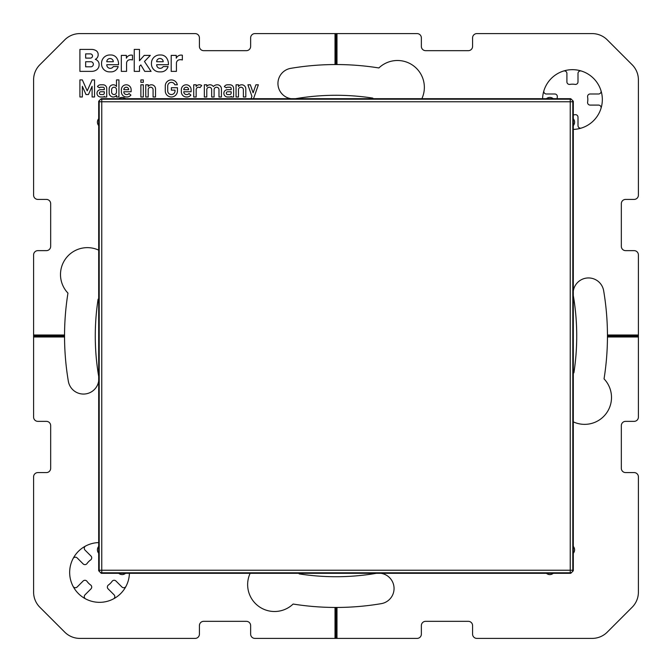 <?xml version="1.0" encoding="UTF-8"?>
<svg xmlns="http://www.w3.org/2000/svg" width="672" height="672" viewBox="0 0 672 672"><rect width="100%" height="100%" fill="white"/><g stroke="black" fill="none" stroke-linecap="round" stroke-linejoin="round"><path stroke-width="1.01" d="M250.135 573.308A26.888 26.888 0 0 0 293.118 604.044A271.454 271.454 0 0 0 335.017 607.454L335.017 638.4L254.906 638.4A4.267 4.267 0 0 1 250.639 634.133L250.639 625.598A4.267 4.267 0 0 0 246.372 621.331L203.683 621.331A4.267 4.267 0 0 0 199.416 625.598L199.416 634.133A4.267 4.267 0 0 1 195.149 638.4L79.842 638.4A21.344 21.344 0 0 1 64.756 632.15L39.85 607.244A21.344 21.344 0 0 1 33.6 592.158L33.6 476.851A4.267 4.267 0 0 1 37.867 472.584L46.402 472.584A4.267 4.267 0 0 0 50.669 468.317L50.669 425.628A4.267 4.267 0 0 0 46.402 421.361L37.867 421.361A4.267 4.267 0 0 1 33.6 417.094L33.6 336.983L64.546 336.983A271.454 271.454 0 0 0 68.342 381.242A15.364 15.364 0 0 0 98.692 380.94M85.655 58.111L90.384 58.111A2.117 2.117 0 0 0 92.501 55.994A2.117 2.117 0 0 0 90.384 53.886L85.655 53.886L85.655 58.111M85.655 66.805L90.812 66.805A2.537 2.537 0 0 0 93.349 64.268A2.537 2.537 0 0 0 90.812 61.732L85.655 61.732L85.655 66.805M113.299 61.732L106.789 61.732A3.251 3.251 0 0 1 110.04 58.523A3.251 3.251 0 0 1 113.299 61.732M163.187 61.732L156.685 61.732A3.251 3.251 0 0 1 159.936 58.481A3.251 3.251 0 0 1 163.187 61.732M102.908 94.542A1.394 1.394 0 0 0 104.303 93.148L104.303 91.753L100.817 91.753A1.394 1.394 0 0 0 99.422 93.148A1.394 1.394 0 0 0 100.817 94.542L102.908 94.542M111.619 92.106L111.619 89.662A2.436 2.436 0 0 1 114.055 87.226A2.436 2.436 0 0 1 116.491 89.662L116.491 92.106A2.436 2.436 0 0 1 114.055 94.542A2.436 2.436 0 0 1 111.619 92.106M123.808 89.662L128.688 89.662A2.436 2.436 0 0 0 126.252 87.226A2.436 2.436 0 0 0 123.808 89.662M183.784 89.662L188.656 89.662A2.436 2.436 0 0 0 186.22 87.226A2.436 2.436 0 0 0 183.784 89.662M229.782 94.542A1.394 1.394 0 0 0 231.176 93.148L231.176 91.753L227.69 91.753A1.394 1.394 0 0 0 226.296 93.148A1.394 1.394 0 0 0 227.69 94.542L229.782 94.542M98.692 376.421A15.364 15.364 0 0 0 98.641 376.118A240.727 240.727 0 0 1 98.104 299.2A26.888 26.888 0 0 0 98.692 298.939M98.692 250.135A26.888 26.888 0 0 0 67.956 293.118A271.454 271.454 0 0 0 64.546 335.017L33.6 335.017L33.6 254.906A4.267 4.267 0 0 1 37.867 250.639L46.402 250.639A4.267 4.267 0 0 0 50.669 246.372L50.669 203.683A4.267 4.267 0 0 0 46.402 199.416L37.867 199.416A4.267 4.267 0 0 1 33.6 195.149L33.6 79.842A21.344 21.344 0 0 1 39.85 64.756L64.756 39.85A21.344 21.344 0 0 1 79.842 33.6L195.149 33.6A4.267 4.267 0 0 1 199.416 37.867L199.416 46.402A4.267 4.267 0 0 0 203.683 50.669L246.372 50.669A4.267 4.267 0 0 0 250.639 46.402L250.639 37.867A4.267 4.267 0 0 1 254.906 33.6L335.017 33.6L335.017 64.546A271.454 271.454 0 0 0 290.758 68.342A15.364 15.364 0 0 0 291.06 98.692M295.579 98.692A15.364 15.364 0 0 0 295.882 98.641A240.727 240.727 0 0 1 372.8 98.104A26.888 26.888 0 0 0 373.061 98.692M421.865 98.692A26.888 26.888 0 0 0 378.882 67.956A271.454 271.454 0 0 0 336.983 64.546L336.983 33.6L417.094 33.6A4.267 4.267 0 0 1 421.361 37.867L421.361 46.402A4.267 4.267 0 0 0 425.628 50.669L468.317 50.669A4.267 4.267 0 0 0 472.584 46.402L472.584 37.867A4.267 4.267 0 0 1 476.851 33.6L592.158 33.6A21.344 21.344 0 0 1 607.244 39.85L632.15 64.756A21.344 21.344 0 0 1 638.4 79.842L638.4 195.149A4.267 4.267 0 0 1 634.133 199.416L625.598 199.416A4.267 4.267 0 0 0 621.331 203.683L621.331 246.372A4.267 4.267 0 0 0 625.598 250.639L634.133 250.639A4.267 4.267 0 0 1 638.4 254.906L638.4 335.017L607.454 335.017A271.454 271.454 0 0 0 603.658 290.758A15.364 15.364 0 0 0 573.308 291.06M573.308 295.579A15.364 15.364 0 0 0 573.359 295.882A240.727 240.727 0 0 1 573.896 372.8A26.888 26.888 0 0 0 573.308 373.061M573.308 421.865A26.888 26.888 0 0 0 604.044 378.882A271.454 271.454 0 0 0 607.454 336.983L638.4 336.983L638.4 417.094A4.267 4.267 0 0 1 634.133 421.361L625.598 421.361A4.267 4.267 0 0 0 621.331 425.628L621.331 468.317A4.267 4.267 0 0 0 625.598 472.584L634.133 472.584A4.267 4.267 0 0 1 638.4 476.851L638.4 592.158A21.344 21.344 0 0 1 632.15 607.244L607.244 632.15A21.344 21.344 0 0 1 592.158 638.4L476.851 638.4A4.267 4.267 0 0 1 472.584 634.133L472.584 625.598A4.267 4.267 0 0 0 468.317 621.331L425.628 621.331A4.267 4.267 0 0 0 421.361 625.598L421.361 634.133A4.267 4.267 0 0 1 417.094 638.4L336.983 638.4L336.983 607.454A271.454 271.454 0 0 0 381.242 603.658A15.364 15.364 0 0 0 380.94 573.308M376.421 573.308A15.364 15.364 0 0 0 376.118 573.359A240.727 240.727 0 0 1 299.2 573.896A26.888 26.888 0 0 0 298.939 573.308M98.692 542.59A29.879 29.879 0 0 0 85.638 598.903A29.879 29.879 0 0 0 129.41 573.308M109.813 54.978L110.981 54.978A6.913 6.913 0 0 1 116.575 57.826A10.248 10.248 0 0 1 118.541 63.857L118.541 64.697L106.789 64.697A3.478 3.478 0 0 0 113.299 66.562L118.196 66.562A7.426 7.426 0 0 1 111.073 71.879L109.477 71.879A7.93 7.93 0 0 1 101.548 63.949L101.548 63.235A8.266 8.266 0 0 1 109.813 54.978M168.428 63.857A10.248 10.248 0 0 0 166.471 57.826A6.913 6.913 0 0 0 160.877 54.978L159.709 54.978A8.266 8.266 0 0 0 151.444 63.235L151.444 63.949A7.93 7.93 0 0 0 159.373 71.879L160.969 71.879A7.426 7.426 0 0 0 168.092 66.562L163.187 66.562A3.478 3.478 0 0 1 156.685 64.697L168.428 64.697L168.428 63.857M176.434 71.375L176.434 63.193A3.452 3.452 0 0 1 179.298 59.791A6.88 6.88 0 0 1 182.347 59.959L182.347 55.23A5.334 5.334 0 0 0 176.257 58.195L176.257 55.398L171.192 55.398L171.192 71.375L176.434 71.375M134.249 49.4L134.249 71.375L139.49 71.375L139.49 66.301L140.843 64.898L144.732 71.375L151.066 71.375L144.472 61.488L150.31 55.398L144.22 55.398L139.49 60.732L139.49 49.4L134.249 49.4M94.542 96.986L94.542 79.909L92.106 79.909L87.226 90.888L82.345 79.909L79.909 79.909L79.909 96.986L82.345 96.986L82.345 86.31L86.008 94.542L88.444 94.542L92.106 86.31L92.106 96.986L94.542 96.986M100.64 87.226L103.076 87.226A1.218 1.218 0 0 1 104.303 88.444L104.303 89.662L100.64 89.662A3.662 3.662 0 0 0 96.986 93.324A3.662 3.662 0 0 0 100.64 96.986L103.253 96.986A1.134 1.134 0 0 0 104.303 96.289L104.303 96.986L106.739 96.986L106.739 88.444A3.662 3.662 0 0 0 103.076 84.79L100.64 84.79A3.662 3.662 0 0 0 97.474 86.621L99.582 87.839A1.218 1.218 0 0 1 100.64 87.226M116.491 79.909L118.936 79.909L116.491 79.909L116.491 86.528A3.41 3.41 0 0 0 114.929 85.134A4.099 4.099 0 0 0 109.175 88.889L109.175 92.887A4.099 4.099 0 0 0 114.929 96.634A3.41 3.41 0 0 0 116.491 95.239L116.491 96.986L118.936 96.986L118.936 79.909M129.049 93.526L130.914 95.096A5.124 5.124 0 0 1 126.949 96.986L126.496 96.986A5.124 5.124 0 0 1 121.372 91.862L121.372 89.662A4.88 4.88 0 0 1 126.252 84.79A4.88 4.88 0 0 1 131.124 89.662L131.124 91.753L123.816 91.753A2.68 2.68 0 0 0 126.496 94.542L126.949 94.542A2.68 2.68 0 0 0 129.049 93.526M253.52 98.692L258.359 84.79L255.914 84.79L258.359 84.79M250.345 84.79L247.901 84.79L250.345 84.79L253.126 92.803L255.914 84.79M247.901 84.79L251.908 96.306L251.084 98.692M95.869 50.526A8.921 8.921 0 0 0 91.535 49.4L79.909 49.4L79.909 71.375L91.661 71.375A8.904 8.904 0 0 0 96.029 70.224A6.023 6.023 0 0 0 99.103 64.982L99.103 64.42A5.25 5.25 0 0 0 95.29 59.371A5.065 5.065 0 0 0 98.171 54.802L98.171 54.44A4.477 4.477 0 0 0 95.869 50.526M573.308 129.41A29.879 29.879 0 0 0 581.33 71.014A29.879 29.879 0 0 0 542.59 98.692M132.476 59.959A6.88 6.88 0 0 0 129.436 59.791A3.452 3.452 0 0 0 126.563 63.193L126.563 71.375L121.321 71.375L121.321 55.398L126.386 55.398L126.386 58.195A5.334 5.334 0 0 1 132.476 55.23L132.476 59.959M143.321 79.909L143.321 82.345L140.885 82.345L140.885 79.909L143.321 79.909L140.885 79.909M145.765 84.79L145.765 96.986L148.201 96.986L148.201 89.662A2.436 2.436 0 0 1 150.637 87.226A2.436 2.436 0 0 1 153.082 89.662L153.082 96.986L155.518 96.986L155.518 88.889A4.099 4.099 0 0 0 149.764 85.134A3.41 3.41 0 0 0 148.201 86.528L148.201 84.79L145.765 84.79L148.201 84.79M171.368 90.14L171.368 87.713L177.467 87.713L177.467 90.888A6.098 6.098 0 0 1 171.368 96.986A6.098 6.098 0 0 1 165.27 90.888L165.27 86.008A6.098 6.098 0 0 1 177.341 84.79L174.821 84.79A3.662 3.662 0 0 0 167.714 86.008L167.714 90.888A3.662 3.662 0 0 0 171.368 94.542A3.662 3.662 0 0 0 175.031 90.888L175.031 90.14L171.368 90.14M183.784 91.753A2.68 2.68 0 0 0 186.463 94.542L186.917 94.542A2.68 2.68 0 0 0 189.017 93.526L190.89 95.096A5.124 5.124 0 0 1 186.917 96.986L186.463 96.986A5.124 5.124 0 0 1 181.339 91.862L181.339 89.662A4.88 4.88 0 0 1 186.22 84.79A4.88 4.88 0 0 1 191.1 89.662L191.1 91.753L183.784 91.753M193.721 84.79L193.721 96.986L196.157 96.986L196.157 89.662A2.436 2.436 0 0 1 199.962 87.646L201.734 85.529A4.099 4.099 0 0 0 197.719 85.134A3.41 3.41 0 0 0 196.157 86.528L196.157 84.79L193.721 84.79L196.157 84.79M204.347 84.79L204.347 96.986L206.791 96.986L206.791 89.662A2.436 2.436 0 0 1 209.227 87.226A2.436 2.436 0 0 1 211.663 89.662L211.663 96.986L214.108 96.986L214.108 89.662A2.436 2.436 0 0 1 216.544 87.226A2.436 2.436 0 0 1 218.98 89.662L218.98 96.986L221.424 96.986L221.424 88.889A4.099 4.099 0 0 0 217.325 84.79A5.384 5.384 0 0 0 213.36 86.528A4.099 4.099 0 0 0 208.354 85.134A3.41 3.41 0 0 0 206.791 86.528L206.791 84.79L204.347 84.79L206.791 84.79M231.176 89.662L227.522 89.662L231.176 89.662L231.176 88.444A1.218 1.218 0 0 0 229.958 87.226L227.522 87.226A1.218 1.218 0 0 0 226.464 87.839L224.347 86.621A3.662 3.662 0 0 1 227.522 84.79L229.958 84.79L227.522 84.79M227.522 89.662A3.662 3.662 0 0 0 223.86 93.324A3.662 3.662 0 0 0 227.522 96.986L230.135 96.986A1.134 1.134 0 0 0 231.176 96.289L231.176 96.986L233.621 96.986L233.621 88.444A3.662 3.662 0 0 0 229.958 84.79M236.057 84.79L236.057 96.986L238.493 96.986L238.493 89.662A2.436 2.436 0 0 1 240.937 87.226A2.436 2.436 0 0 1 243.373 89.662L243.373 96.986L245.809 96.986L245.809 88.889A4.099 4.099 0 0 0 240.055 85.134A3.41 3.41 0 0 0 238.493 86.528L238.493 84.79L236.057 84.79L238.493 84.79M143.321 84.79L143.321 96.986L140.885 96.986L140.885 84.79L143.321 84.79L140.885 84.79M186.917 94.542L186.463 94.542M33.6 336.983L33.6 335.017M335.017 33.6L336.983 33.6M638.4 335.017L638.4 336.983M336.983 638.4L335.017 638.4M336 638.4L336 607.454L335.017 607.454M336.983 607.454L336 607.454M638.4 336L607.454 336L607.454 336.983M607.454 335.017L607.454 336M336 33.6L336 64.546L336.983 64.546M335.017 64.546L336 64.546M33.6 336L64.546 336L64.546 335.017M64.546 336.983L64.546 336M581.33 71.014A2.562 2.562 0 0 0 578.004 73.458L578.004 81.866A2.562 2.562 0 0 1 575.014 84.395A15.364 15.364 0 0 0 569.898 84.395A2.562 2.562 0 0 1 566.908 81.866L566.908 73.458A2.562 2.562 0 0 0 563.59 71.014M73.097 586.362A2.562 2.562 0 0 0 77.179 586.975L83.118 581.028A2.562 2.562 0 0 1 87.016 581.356A15.364 15.364 0 0 0 90.644 584.984A2.562 2.562 0 0 1 90.972 588.882L85.025 594.821A2.562 2.562 0 0 0 85.638 598.903M113.442 598.903A2.562 2.562 0 0 0 114.064 594.821L108.116 588.882A2.562 2.562 0 0 1 108.444 584.984A15.364 15.364 0 0 0 112.064 581.356A2.562 2.562 0 0 1 115.962 581.028L121.909 586.975A2.562 2.562 0 0 0 125.992 586.362M85.638 546.008A2.562 2.562 0 0 0 85.025 550.091L90.972 556.038A2.562 2.562 0 0 1 90.644 559.936A15.364 15.364 0 0 0 87.016 563.556A2.562 2.562 0 0 1 83.118 563.884L77.179 557.936A2.562 2.562 0 0 0 73.097 558.558M573.308 114.887A15.364 15.364 0 0 0 575.014 114.694A2.562 2.562 0 0 1 578.004 117.222L578.004 125.63A2.562 2.562 0 0 0 581.33 128.075M600.986 108.41A2.562 2.562 0 0 0 598.542 105.092L590.134 105.092A2.562 2.562 0 0 1 587.605 102.102A15.364 15.364 0 0 0 587.605 96.986A2.562 2.562 0 0 1 590.134 93.996L598.542 93.996A2.562 2.562 0 0 0 600.986 90.67M543.925 90.67A2.562 2.562 0 0 0 546.37 93.996L554.778 93.996A2.562 2.562 0 0 1 557.306 96.986A15.364 15.364 0 0 0 557.113 98.692M101.245 573.308L101.758 572.804L570.242 572.804A2.562 2.554 -45 0 0 572.804 570.242L570.242 570.242L570.242 101.758L101.758 101.758L101.758 99.196A2.562 2.554 135 0 0 99.196 101.758L101.758 101.758L101.758 570.242L99.196 570.242A2.562 2.554 45 0 0 101.758 572.804L101.758 570.242L570.242 570.242L570.242 572.804L570.755 573.308L553.224 573.308A5.124 5.124 0 0 1 546.445 573.308L125.555 573.308A5.124 5.124 0 0 1 118.776 573.308L101.245 573.308L98.692 570.755L98.692 101.245L99.196 101.758L99.196 570.242L98.692 570.755M570.755 98.692L570.242 99.196L570.242 101.758L572.804 101.758A2.562 2.554 -135 0 0 570.242 99.196L101.758 99.196L101.245 98.692L570.755 98.692L573.308 101.245L573.308 118.776A5.124 5.124 0 0 1 573.308 125.555L573.308 546.445A5.124 5.124 0 0 1 573.308 553.224L573.308 570.755L570.755 573.308M101.245 98.692L98.692 101.245M98.692 118.776A5.124 5.124 0 0 0 98.692 125.555M98.692 546.445A5.124 5.124 0 0 0 98.692 553.224M546.445 573.308L553.224 573.308M118.776 573.308L125.555 573.308M573.308 125.555L573.308 118.776M573.308 553.224L573.308 546.445M125.555 98.692A5.124 5.124 0 0 0 118.776 98.692M553.224 98.692A5.124 5.124 0 0 0 546.445 98.692M573.308 101.245L572.804 101.758L572.804 570.242L573.308 570.755"/></g></svg>
